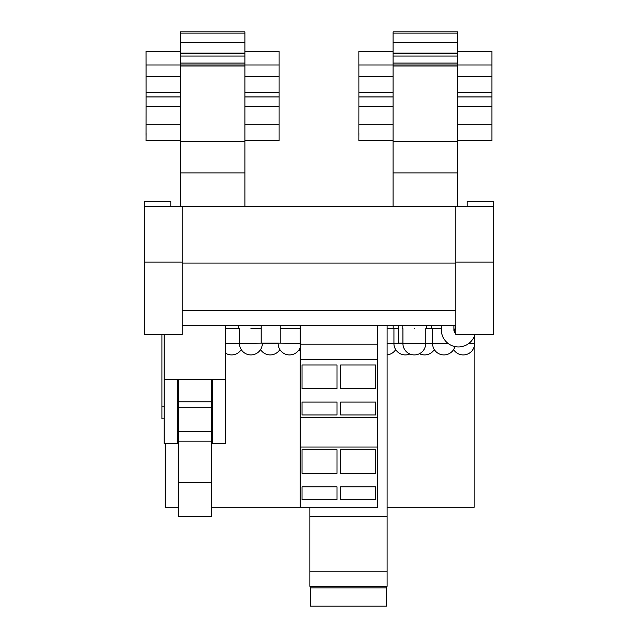 <?xml version="1.0" encoding="UTF-8"?>
<svg xmlns="http://www.w3.org/2000/svg" width="638" height="638" viewBox="0 0 638 638"><rect width="100%" height="100%" fill="white"/><g stroke="black" fill="none" stroke-linecap="round" stroke-linejoin="round"><path stroke-width="0.96" d="M454.248 331.585L455.803 326.13A4.562 4.562 0 0 0 455.723 326.193M441.879 325.659A17.098 17.098 0 0 0 458.459 346.936A17.098 17.098 0 0 0 474.831 334.775M455.803 333.538A4.562 4.562 0 0 1 453.897 329.838A4.562 4.562 0 0 0 455.803 333.538M493.804 262.066L455.803 262.066L455.803 334.775L493.804 334.775L493.804 206.337L144.196 206.337L144.196 334.775L182.197 334.775L182.197 262.066L144.196 262.066M467.199 206.337L467.199 201.321L493.804 201.321L493.804 206.337M455.803 262.066L455.803 206.337M182.197 206.337L182.197 262.066M170.801 206.337L170.801 201.321L144.196 201.321L144.196 206.337M455.803 263.063L182.197 263.063M393.104 206.337L393.104 64.972L358.899 64.972L358.899 106.379L393.104 106.379M393.104 65.355L393.104 42.555L457.701 42.555L457.701 31.9L393.104 31.9L393.104 42.555M180.299 206.337L180.299 64.972L146.102 64.972L146.102 106.379L180.299 106.379M180.299 65.355L180.299 42.555L244.896 42.555L244.896 31.9L180.299 31.9L180.299 42.555M393.104 96.896L358.899 96.896M358.899 133.183L358.875 140.599L393.104 140.599M180.299 96.896L146.102 96.896M146.102 133.183L146.07 140.599L180.299 140.599M225.748 325.659L225.748 443.458L212.637 443.53L212.637 379.618L225.748 379.618M222.176 443.53L215.867 443.458M165.274 443.538L165.274 507.298L178.249 507.298M211.688 507.298L377.433 507.298L377.433 417.467L300.211 417.467L300.211 507.298M387.083 507.298L474.138 507.298L474.138 346.889M309.869 507.298L309.869 571.138L387.083 571.138L387.083 325.659M387.083 516.421L309.869 516.421M300.211 325.659L300.211 359.633L377.433 359.633L377.433 325.659M377.433 344.201L300.211 344.201M398.614 325.659L398.614 343.14L402.929 343.14M261.189 325.659L261.189 343.14L280.186 343.14L280.186 325.659M215.867 443.538L212.637 443.538M164.189 443.466L164.189 379.618L177.3 379.618L177.3 443.522L164.189 443.538M164.189 334.775L164.189 379.618M414.325 328.698C398.646 328.698 398.646 328.698 414.325 328.698C430.012 328.698 430.012 328.698 414.325 328.698M441.4 328.698L426.487 328.698L426.487 325.659M398.614 328.698L387.083 328.698M238.74 325.659L238.74 328.698L225.748 328.698M300.211 328.698L280.186 328.698M250.901 328.698C235.215 328.698 235.215 328.698 250.901 328.698L261.189 328.698M178.249 431.679L178.249 516.405L211.688 516.405L211.688 407.275L178.249 407.275L178.249 431.679L211.688 431.679M178.249 407.275L178.249 379.618M454.926 346.57A11.396 11.396 0 0 1 432.548 343.515L425.729 343.515A11.396 11.396 0 0 1 414.325 354.919A11.396 11.396 0 0 1 402.929 343.515L387.083 343.515M474.648 335.349L474.648 343.515A11.396 11.396 0 0 1 453.594 349.584M434.295 349.584A11.396 11.396 0 0 1 419.485 353.683M395.688 349.584A11.396 11.396 0 0 1 387.083 354.872M300.211 350.996A11.396 11.396 0 0 1 299.166 349.584M279.859 349.584A11.396 11.396 0 0 1 260.559 349.584M241.252 349.584A11.396 11.396 0 0 1 225.748 353.3M409.835 353.994A11.396 11.396 0 0 1 393.933 343.515L393.933 328.698M300.211 347.447A11.396 11.396 0 0 1 278.112 343.515L262.306 343.515A11.396 11.396 0 0 1 250.901 354.919A11.396 11.396 0 0 1 239.505 343.515L225.748 343.515M211.688 407.275L211.688 379.618M178.249 482.368L211.688 482.368M457.701 42.555L457.701 64.972L491.898 64.972L491.898 96.896L457.701 96.896M393.104 64.972L457.701 64.972L457.701 141.469L393.104 141.469M457.701 140.599L491.898 140.599L491.898 96.896M244.896 42.555L244.896 64.972L279.101 64.972L279.101 96.896L244.896 96.896M180.299 64.972L244.896 64.972L244.896 141.469L180.299 141.469M244.896 140.599L279.101 140.599L279.101 96.896M358.875 135.392L358.899 106.379M146.07 135.392L146.102 106.379M309.869 571.138L309.869 586.338L387.083 586.338L387.083 571.138M377.433 447.031L300.211 447.031M337 486.802L337 499.698L302.037 499.698L302.037 486.802L337 486.802L337 499.698M302.037 449.718L337 449.718L302.037 449.718L302.037 473.364L337 473.364L337 449.718M375.607 486.802L375.607 499.698L340.644 499.698L340.644 486.802L375.607 486.802L375.607 499.698M340.644 449.718L375.607 449.718L340.644 449.718L340.644 473.364L375.607 473.364L375.607 449.718M337 388.55L337 365.008L302.037 365.008L302.037 388.55L337 388.55M375.607 388.55L375.607 365.008L340.644 365.008L340.644 388.55L375.607 388.55M491.898 106.379L457.701 106.379M491.898 124.258L457.701 124.258M279.101 106.379L244.896 106.379M279.101 124.258L244.896 124.258M310.475 587.861L386.476 587.861L386.476 606.1L310.475 606.1L310.475 586.338M180.299 124.258L146.102 124.258M180.299 51.295L146.07 51.295L146.102 90.875M393.104 124.258L358.899 124.258M393.104 51.295L358.875 51.295L358.899 90.875M340.644 365.008L375.607 365.008M340.644 402.084L375.607 402.084L375.607 414.979L340.644 414.979L340.644 402.084L340.644 414.979M375.607 414.979L375.607 402.084M302.037 365.008L337 365.008M302.037 402.084L337 402.084L337 414.979L302.037 414.979L302.037 402.084L302.037 414.979M337 414.979L337 402.084M340.644 486.802L340.644 499.698M302.037 486.802L302.037 499.698M386.476 586.338L386.476 587.861M244.896 65.993L180.299 65.993M279.101 64.972L279.101 51.295L244.896 51.295M457.701 65.993L393.104 65.993M491.898 64.972L491.898 51.295L457.701 51.295M211.688 401.788L178.249 401.788M178.249 441.177L211.688 441.177M177.3 379.618L212.637 379.618M377.433 417.467L377.433 359.633M300.211 359.633L300.211 417.467M161.908 334.775L161.908 406.215L164.189 406.215M161.908 406.215L161.908 418.831L164.189 418.831M455.803 325.659L182.197 325.659M244.896 53.09L180.299 53.09M180.299 172.898L244.896 172.898L244.896 141.469M244.896 206.337L244.896 172.898M457.701 53.09L393.104 53.09M393.104 172.898L457.701 172.898L457.701 141.469M457.701 206.337L457.701 172.898M455.803 310.459L182.197 310.459M393.104 76.656L358.899 76.656M358.899 92.446L393.104 92.446M457.701 33.112L393.104 33.112M180.299 76.656L146.102 76.656M146.102 92.446L180.299 92.446M244.896 33.112L180.299 33.112M425.729 328.698L425.729 343.515L402.929 343.515L402.929 328.698M474.648 343.515L468.723 343.515M448.203 343.515L432.548 343.515L432.548 328.698M300.913 343.515L278.112 343.14M262.306 343.14L239.505 343.515L239.505 328.698M457.701 76.656L491.898 76.656M457.701 92.446L491.898 92.446M244.896 76.656L279.101 76.656M244.896 92.446L279.101 92.446M457.701 96.936L491.898 96.936M244.896 96.936L279.101 96.936M393.104 96.936L358.899 96.936M180.299 96.936L146.102 96.936M244.896 53.775L180.299 53.775M244.896 56.048L180.299 56.048M180.299 63.074L244.896 63.074M457.701 53.775L393.104 53.775M457.701 56.048L393.104 56.048M393.104 63.074L457.701 63.074M453.897 325.659L453.897 329.838M402.171 325.659L402.171 328.698M431.782 325.659L431.782 328.698M393.175 325.659L393.175 328.698"/></g></svg>
